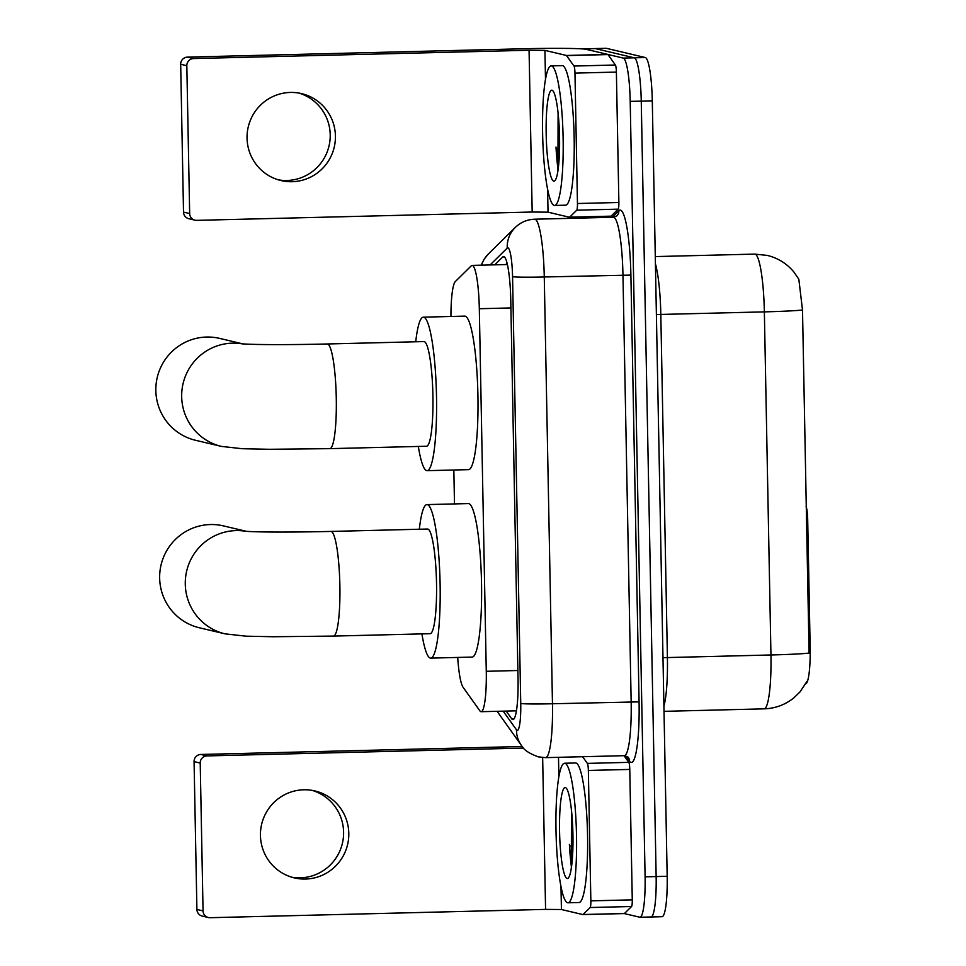 <?xml version="1.0" encoding="UTF-8"?>
<svg xmlns="http://www.w3.org/2000/svg" width="966" height="966" viewBox="0 0 966 966"><rect width="100%" height="100%" fill="white"/><g stroke="black" fill="none" stroke-linecap="round" stroke-linejoin="round"><path stroke-width="1.45" d="M457.715 657.448A41.876 6.122 -91.4 0 0 463.064 687.237L479.848 710.795A41.876 6.122 -91.4 0 0 480.935 711.676A41.876 6.122 -91.4 0 0 481.165 711.701A41.876 6.122 -91.4 0 0 486.272 671.298L479.317 308.722A41.876 6.122 -91.4 0 0 472.12 265.396A41.876 6.122 -91.4 0 0 471.299 265.807L455.276 281.601A41.876 6.122 -91.4 0 0 450.941 316.474M806.344 519.841L807.697 519.805L810.16 647.498A37.686 5.506 88.6 0 1 805.68 683.856M806.103 506.377L806.103 506.377A13.959 2.041 -91.4 0 1 807.697 519.805M453.839 470.007L454.491 503.926M807.033 681.296L799.969 691.958L793.702 697.995C785.044 704.854 775.191 708.476 764.13 708.851A55.835 8.163 -91.4 0 0 770.953 654.972A48.855 1.86 -1.1 0 0 809.085 653.088L802.505 310.001L798.834 279.222L793.931 272.062C786.892 263.609 778.016 258.067 767.282 255.41L754.772 254.106L655.286 256.582M583.573 49A41.876 6.122 88.6 0 1 584.056 48.843L595.104 48.578A41.876 6.122 88.6 0 1 595.334 48.602L634.3 57.815A41.876 6.122 88.6 0 1 641.255 101.116L656.143 876.56A41.876 6.122 88.6 0 1 651.024 916.976L662.072 916.698A41.876 6.122 88.6 0 0 667.18 876.295L652.292 100.838A41.876 6.122 88.6 0 0 645.336 57.537L606.382 48.324A41.876 6.122 88.6 0 0 606.153 48.3L595.104 48.578A41.876 6.122 88.6 0 1 595.334 48.602L634.3 57.815A41.876 6.122 88.6 0 1 641.255 101.116L656.143 876.56A41.876 6.122 88.6 0 1 651.024 916.976A41.876 6.122 88.6 0 1 650.794 916.951M506.172 711.085L511.618 718.716A41.876 6.122 -91.4 0 0 512.692 719.598A41.876 6.122 -91.4 0 0 512.934 719.622A41.876 6.122 -91.4 0 0 518.042 679.219L510.76 299.871A41.876 6.122 -91.4 0 0 503.564 256.558A41.876 6.122 -91.4 0 0 502.743 256.956L494.749 264.841M584.056 48.843A41.876 6.122 88.6 0 1 584.297 48.868L623.251 58.093A41.876 6.122 88.6 0 1 630.206 101.382L645.095 876.838A41.876 6.122 88.6 0 1 639.987 917.253A41.876 6.122 88.6 0 1 639.746 917.217L624.302 913.57M581.423 218.05L581.399 216.952M505.798 264.563L507.078 263.295M564.917 763.285A69.793 10.191 88.6 0 1 576.485 834.105A69.793 10.191 88.6 0 1 567.984 902.799A69.793 10.191 88.6 0 1 567.597 902.763A69.793 10.191 88.6 0 1 556.03 831.931A69.793 10.191 88.6 0 1 564.518 763.249A69.793 10.191 88.6 0 1 564.917 763.285M564.518 763.249L575.567 762.971A69.793 10.191 88.6 0 1 575.965 763.019A69.793 10.191 88.6 0 1 587.521 833.839A69.793 10.191 88.6 0 1 579.032 902.522L567.984 902.799M567.127 878.492A45.511 6.653 88.6 0 1 559.568 831.436A45.511 6.653 88.6 0 1 565.388 787.556A45.511 6.653 88.6 0 1 566.124 788.002A45.511 6.653 88.6 0 1 572.898 832.861A45.511 6.653 88.6 0 1 568.358 877.997A45.511 6.653 88.6 0 1 567.127 878.492M571.474 810.438L571.341 868.132M572.283 819.591L571.16 852.097L571.848 864.28M312.296 790.417A44.665 44.158 -76.7 0 1 343.594 832.1A44.665 44.158 -76.7 0 1 291.756 877.2M260.446 835.518A44.665 44.158 103.3 0 0 294.34 877.889A44.665 44.158 103.3 0 0 348.798 833.332A44.665 44.158 103.3 0 0 314.916 790.949A44.665 44.158 103.3 0 0 260.446 835.518M624.036 755.69L628.794 762.355A6.979 1.014 88.6 0 1 629.772 769.431L588.354 770.457L590.854 900.867L632.271 899.841A6.979 1.014 88.6 0 1 631.559 906.506L624.459 913.498A6.979 1.014 88.6 0 1 624.314 913.57A6.979 1.014 88.6 0 1 624.278 913.558L582.945 914.585M629.772 769.431L632.271 899.841M208.354 917.519L202.196 916.058A6.979 6.895 -76.7 0 1 196.907 909.441L203.053 910.902A6.979 6.895 103.3 0 0 210.093 917.7L545.573 909.38L561.427 909.513L582.86 914.585A6.979 1.014 -91.4 0 0 582.909 914.597A6.979 1.014 -91.4 0 0 583.041 914.524L590.141 907.533A6.979 1.014 -91.4 0 0 590.854 900.867M194.069 761.606A6.979 6.895 -76.7 0 1 200.831 754.458L206.99 755.919A6.979 6.895 103.3 0 0 200.216 763.055L194.069 761.606L196.907 909.441M522.22 746.489L200.831 754.458M200.216 763.055L203.053 910.902M206.99 755.919L523.548 748.058M588.354 770.457A6.979 1.014 -91.4 0 0 587.376 763.394L582.619 756.716M551.526 65.942A69.793 10.191 88.6 0 1 563.093 136.761A69.793 10.191 88.6 0 1 554.593 205.456A69.793 10.191 88.6 0 1 554.206 205.408A69.793 10.191 88.6 0 1 542.638 134.588A69.793 10.191 88.6 0 1 551.139 65.905A69.793 10.191 88.6 0 1 551.526 65.942M551.139 65.905L562.176 65.628A69.793 10.191 88.6 0 1 562.574 65.664A69.793 10.191 88.6 0 1 574.13 136.484A69.793 10.191 88.6 0 1 565.641 205.178L554.593 205.456M553.735 181.149A45.511 6.653 88.6 0 1 546.176 134.093A45.511 6.653 88.6 0 1 551.997 90.212A45.511 6.653 88.6 0 1 552.733 90.659A45.511 6.653 88.6 0 1 559.507 135.506A45.511 6.653 88.6 0 1 554.967 180.642A45.511 6.653 88.6 0 1 553.735 181.149M558.094 113.094L557.95 170.777M558.891 122.247L557.768 154.753L558.457 166.937M246.535 531.36L223.472 525.902A52.345 51.753 103.3 0 0 159.656 578.127A52.345 51.753 103.3 0 0 199.37 627.779L224.993 633.841A52.345 51.753 -76.7 0 1 185.279 584.188A52.345 51.753 -76.7 0 1 245.859 531.3M330.891 531.433A52.345 7.643 -91.4 0 1 331.181 531.457A52.345 7.643 -91.4 0 1 339.875 585.577A52.345 7.643 -91.4 0 1 333.487 636.087L430.124 633.696A52.345 7.643 -91.4 0 0 436.499 582.172A52.345 7.643 -91.4 0 0 427.817 529.066A52.345 7.643 -91.4 0 0 427.527 529.03L330.891 531.433C295.705 532.266 260.059 532.351 245.267 531.252M419.329 529.235A76.773 11.218 88.6 0 1 426.924 504.602A76.773 11.218 88.6 0 1 427.358 504.65A76.773 11.218 88.6 0 1 440.073 582.558A76.773 11.218 88.6 0 1 430.727 658.112A76.773 11.218 88.6 0 1 430.305 658.075A76.773 11.218 88.6 0 1 421.925 633.901M426.924 504.602L468.341 503.576A76.773 11.218 88.6 0 1 468.776 503.624A76.773 11.218 88.6 0 1 481.491 581.532A76.773 11.218 88.6 0 1 472.145 657.085L430.727 658.112M242.937 343.908L219.668 338.402A52.345 51.753 103.3 0 0 155.84 390.626A52.345 51.753 103.3 0 0 195.567 440.291L221.395 446.401A52.345 51.753 -76.7 0 1 181.68 396.748A52.345 51.753 -76.7 0 1 242.261 343.86M327.293 343.981A52.345 7.643 -91.4 0 1 327.583 344.017A52.345 7.643 -91.4 0 1 336.277 398.137A52.345 7.643 -91.4 0 1 329.889 448.647L426.525 446.244A52.345 7.643 -91.4 0 0 432.901 394.732A52.345 7.643 -91.4 0 0 424.219 341.614A52.345 7.643 -91.4 0 0 423.929 341.578L327.293 343.981C292.106 344.826 256.461 344.91 241.669 343.811M415.73 341.783A76.773 11.218 88.6 0 1 423.325 317.162A76.773 11.218 88.6 0 1 423.76 317.21A76.773 11.218 88.6 0 1 436.475 395.106A76.773 11.218 88.6 0 1 427.129 470.671A76.773 11.218 88.6 0 1 426.694 470.623A76.773 11.218 88.6 0 1 418.326 446.449M423.325 317.162L464.743 316.136A76.773 11.218 88.6 0 1 465.165 316.184A76.773 11.218 88.6 0 1 477.892 394.08A76.773 11.218 88.6 0 1 468.546 469.645L427.129 470.671M298.905 93.074A44.665 44.158 -76.7 0 1 330.215 134.745A44.665 44.158 -76.7 0 1 278.365 179.857M247.054 138.174A44.665 44.158 103.3 0 0 280.949 180.545A44.665 44.158 103.3 0 0 335.419 135.977A44.665 44.158 103.3 0 0 301.525 93.605A44.665 44.158 103.3 0 0 247.054 138.174M574.963 73.114A6.979 1.014 -91.4 0 0 573.985 66.038L566.547 55.605A6.979 1.014 -91.4 0 0 566.366 55.46L607.783 54.434A6.979 1.014 88.6 0 1 607.964 54.579L615.402 65.012A6.979 1.014 88.6 0 1 616.38 72.076L574.963 73.114L577.463 203.512L618.88 202.486A6.979 1.014 88.6 0 1 618.168 209.151L611.067 216.155A6.979 1.014 88.6 0 1 610.935 216.215A6.979 1.014 88.6 0 1 610.886 216.215L569.554 217.241M616.38 72.076L618.88 202.486M607.783 54.434L586.35 49.363A55.835 2.125 -1.1 0 0 522.92 48.783L187.44 57.115L193.598 58.564L529.066 50.244L544.933 50.389L566.366 55.46M194.963 220.176L188.805 218.714A6.979 6.895 -76.7 0 1 183.516 212.097L189.662 213.546A6.979 6.895 103.3 0 0 196.702 220.357L532.181 212.025L548.036 212.17L569.469 217.241A6.979 1.014 -91.4 0 0 569.517 217.253A6.979 1.014 -91.4 0 0 569.65 217.181L576.75 210.19A6.979 1.014 -91.4 0 0 577.463 203.512M193.598 58.564A6.979 6.895 103.3 0 0 186.824 65.712L180.678 64.263L183.516 212.097M180.678 64.263A6.979 6.895 -76.7 0 1 187.44 57.115M186.824 65.712L189.662 213.546M810.16 647.498L808.796 647.534M517.873 670.513L486.272 671.298M510.917 307.937L479.317 308.722M656.397 314.578L660.816 314.445L667.409 657.532A55.835 8.163 88.6 0 1 663.92 706.074M655.419 263.803A55.835 8.163 88.6 0 1 660.816 314.445L764.36 311.873A55.835 8.163 -91.4 0 0 755.086 254.143A55.835 8.163 -91.4 0 0 754.772 254.106M802.505 310.001A48.855 1.86 178.9 0 1 764.36 311.873L770.953 654.972L662.99 657.677M652.292 100.838L630.206 101.382M645.336 57.537L623.251 58.093M667.18 876.295L645.095 876.838M606.382 48.324L584.297 48.868M503.189 711.157L516.472 729.801A27.917 4.081 -91.4 0 0 517.184 730.393A27.917 4.081 -91.4 0 0 520.746 703.465L512.56 276.687A27.917 4.081 -91.4 0 0 507.923 247.827A27.917 4.081 -91.4 0 0 507.222 248.081L490.1 264.95M507.222 248.081A27.917 27.362 45.4 0 1 515.228 227.505C520.65 222.277 527.134 219.511 534.681 219.21A55.835 8.163 88.6 0 1 534.995 219.246A55.835 8.163 88.6 0 1 544.269 276.976L552.467 703.755A55.835 8.163 88.6 0 1 545.645 757.634L624.338 755.678A55.835 8.163 -91.4 0 0 631.16 701.799L622.961 275.02A55.835 8.163 -91.4 0 0 613.688 217.29A55.835 8.163 -91.4 0 0 613.374 217.265L616.863 215.865A6.979 6.847 -134.6 0 0 618.868 210.721A62.814 9.177 88.6 0 1 630.895 275.093L639.081 701.871L552.467 703.755A27.917 1.063 178.9 0 1 520.746 703.465M639.081 701.871A62.814 9.177 88.6 0 1 631.064 762.452A62.814 9.177 88.6 0 1 629.446 761.111L625.654 755.798M612.215 217.29L618.868 210.721M512.56 276.687A27.917 1.063 178.9 0 0 544.269 276.976L630.895 275.093M624.338 755.678L628.226 757.235A6.979 6.75 -35.5 0 1 629.446 761.111M515.228 227.505L488.385 253.961A27.917 27.362 45.4 0 0 481.575 265.167M516.472 729.801A27.917 27 144.5 0 0 521.338 745.317L497.116 711.314M514.202 718.644L511.618 718.716M504.409 256.92L502.743 256.956M571.461 867.251A57.236 8.356 88.6 0 1 569.397 844.417M572.246 860.211A55.835 8.163 88.6 0 1 571.051 845.624M542.65 757.549L545.573 909.38M558.505 757.308L558.867 776.664M560.98 886.39L561.427 909.513M587.376 763.394L628.794 762.355M583.041 914.524L624.459 913.498M631.559 906.506L590.141 907.533M558.082 169.907A57.236 8.356 88.6 0 1 556.005 147.073M558.855 162.868A55.835 8.163 88.6 0 1 557.66 148.281M529.066 50.244L532.181 212.025M544.933 50.389L545.488 79.321M547.589 189.046L548.036 212.17M607.964 54.579L566.547 55.605M573.985 66.038L615.402 65.012M569.65 217.181L611.067 216.155M618.168 209.151L576.75 210.19M516.448 710.831L481.165 711.701M507.379 264.527L472.12 265.396M764.13 708.851L664.016 711.338M521.338 745.317C523.487 749.688 529.163 753.54 538.364 756.873L545.645 757.634M534.681 219.21L613.374 217.265M639.987 917.253L651.024 916.976M488.385 253.961L484.135 259.226L481.153 265.179M624.314 913.57L582.909 914.597M333.487 636.087L273.124 636.739L245.907 636.171L224.993 633.841M329.889 448.647L269.526 449.287L242.309 448.719L221.395 446.401M610.935 216.215L569.517 217.253"/></g></svg>
